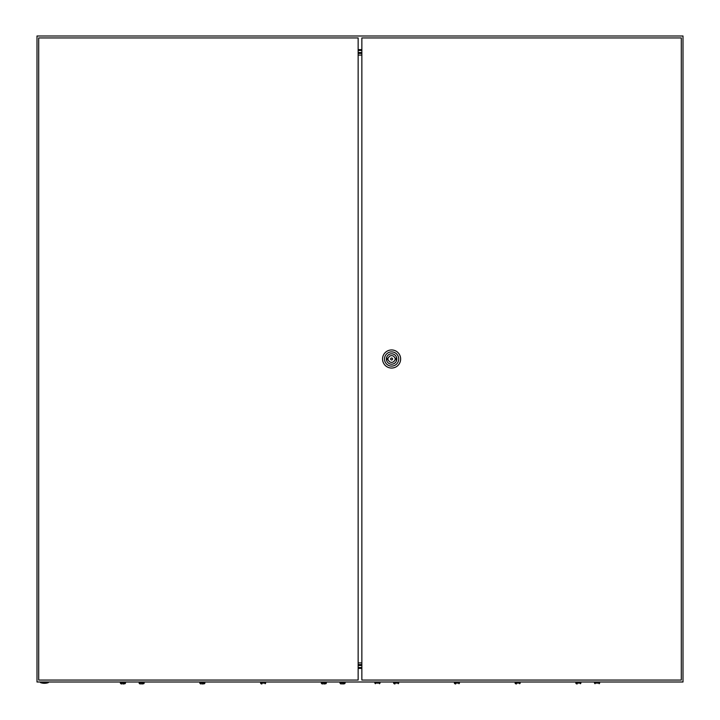 <?xml version="1.0" encoding="UTF-8"?>
<svg xmlns="http://www.w3.org/2000/svg" width="720" height="720" viewBox="0 0 720 720"><rect width="100%" height="100%" fill="white"/><g stroke="black" fill="none" stroke-linecap="round" stroke-linejoin="round"><path stroke-width="1.08" d="M36.999 36L36.999 681.993L683.001 681.993L683.001 36L36.999 36M361.854 49.608L358.146 49.608M361.854 50.445L358.146 50.445M361.854 668.394L358.146 668.394M361.854 667.557L358.146 667.557M361.854 53.415L358.146 53.415M361.854 664.578L358.146 664.578M361.854 52.515L358.146 52.515M361.854 665.487L358.146 665.487M48.303 682.641A11.952 11.952 0 0 1 40.554 682.641L48.303 682.641L48.303 681.993M392.571 359.001A0.972 0.972 0 0 0 391.599 358.029A0.972 0.972 0 0 0 390.636 359.001A0.972 0.972 0 0 0 391.599 359.964A0.972 0.972 0 0 0 392.571 359.001M382.554 359.001A9.045 9.045 0 0 1 391.599 349.956A9.045 9.045 0 0 1 400.644 359.001A9.045 9.045 0 0 1 391.599 368.046A9.045 9.045 0 0 1 382.554 359.001M384.498 359.001A7.11 7.11 0 0 1 391.599 351.891A7.11 7.11 0 0 1 398.709 359.001A7.11 7.11 0 0 1 391.599 366.102A7.11 7.11 0 0 1 384.498 359.001M396.801 359.001A5.202 5.202 0 0 1 391.599 364.203A5.202 5.202 0 0 1 386.406 359.001A5.202 5.202 0 0 1 391.599 353.799A5.202 5.202 0 0 1 396.801 359.001M394.866 358.191A3.357 3.357 0 0 0 388.341 358.191L387.405 358.191L387.405 359.802L388.341 359.802A3.357 3.357 0 0 0 394.866 359.802L395.802 359.802L395.802 358.191L394.866 358.191M361.854 37.935L361.854 680.058L681.3 680.058L681.3 37.935L361.854 37.935M38.7 37.935L38.7 680.058L358.146 680.058L358.146 37.935L38.7 37.935M358.146 55.107L361.854 55.107M361.854 662.895L358.146 662.895M375.372 683.757L374.859 683.1L380.025 683.1L379.512 683.757M394.11 683.757L393.588 683.1L394.11 683.757L393.588 683.1L398.763 683.1L398.241 683.757L398.763 681.993M454.32 681.993L454.833 683.757L454.32 683.1L459.486 683.1L458.964 683.757L459.486 681.993M515.043 681.993L515.556 683.757L515.043 683.1L520.209 683.1L519.687 683.757L520.209 681.993M575.766 681.993L576.279 683.757L575.766 683.1L580.932 683.1L580.41 683.757L580.932 681.993M595.017 683.757L594.495 683.1L599.661 683.1L599.148 683.757M577.116 684L576.279 683.73L577.116 684M516.393 684L515.556 683.73L516.393 684M455.67 684L454.833 683.73L455.67 684M394.947 684L394.11 683.73L394.947 684M120.852 683.757L120.339 683.1L125.505 683.1L124.983 683.757M122.922 684L124.983 683.73L122.922 684M120.852 683.73L121.689 684L120.852 683.73M139.068 681.993L139.59 683.757L139.068 683.1L144.234 683.1L143.721 683.757L144.234 681.993M141.651 684L143.721 683.73L141.651 684M139.59 683.73L140.427 684L139.59 683.73M199.791 681.993L200.313 683.757L199.791 683.1L204.957 683.1L204.444 683.757L204.957 681.993M202.374 684L204.444 683.73L202.374 684M200.313 683.73L201.15 684L200.313 683.73M260.514 681.993L261.036 683.757L260.514 683.1L265.68 683.1L265.167 683.757L265.68 681.993M321.237 681.993L321.759 683.757L321.237 683.1L326.412 683.1L325.89 683.757L326.412 681.993M323.82 684L325.89 683.73L323.82 684M321.759 683.73L322.596 684L321.759 683.73M340.488 683.757L339.975 683.1L345.141 683.1L344.628 683.757M342.558 684L344.628 683.73L342.558 684M340.488 683.73L341.334 684L340.488 683.73M261.873 684L261.036 683.73L261.873 684M40.554 682.641L40.554 681.993M380.025 683.1L380.025 681.993M374.859 683.1L374.859 681.993M393.588 683.1L393.588 681.993M599.661 683.1L599.661 681.993M594.495 683.1L594.495 681.993M125.505 683.1L125.505 681.993M120.339 683.1L120.339 681.993M345.141 683.1L345.141 681.993M339.975 683.1L339.975 681.993"/></g></svg>
